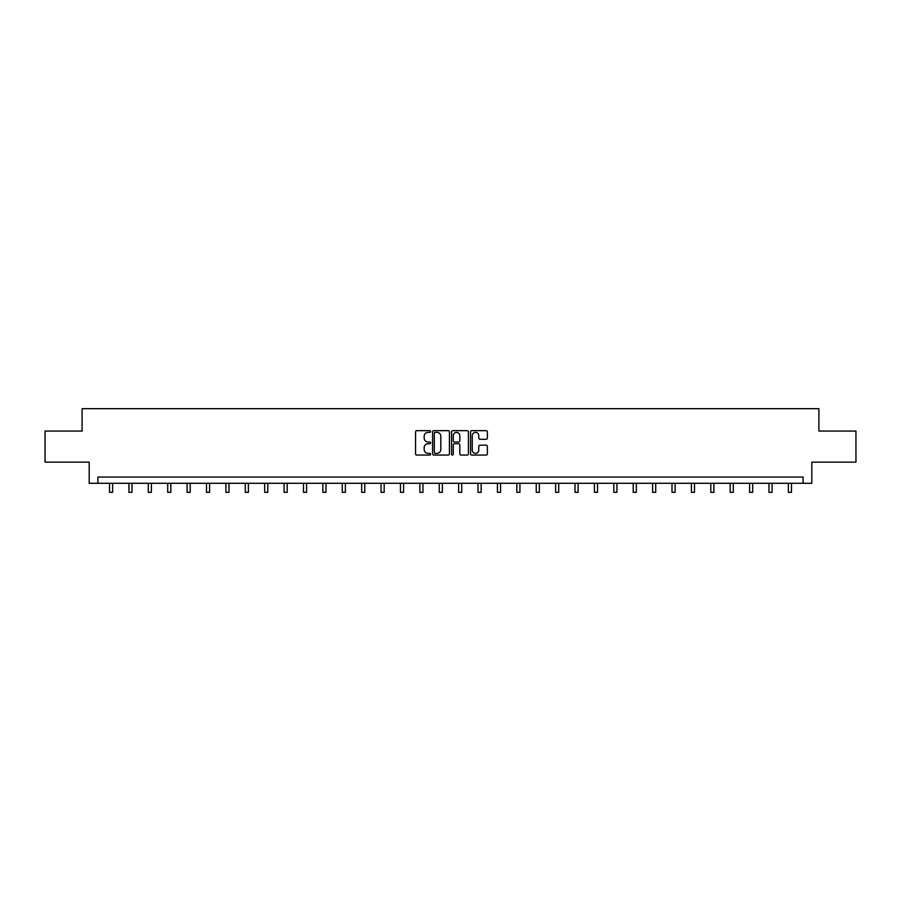 <?xml version="1.0" encoding="UTF-8"?>
<svg xmlns="http://www.w3.org/2000/svg" width="901" height="901" viewBox="0 0 901 901"><rect width="100%" height="100%" fill="white"/><g stroke="black" fill="none" stroke-linecap="round" stroke-linejoin="round"><path stroke-width="1.35" d="M430.61 431.523A0.856 0.856 0 0 0 429.754 430.667L416.791 430.667A1.216 1.216 0 0 0 415.564 431.883L415.564 453.856A1.216 1.216 0 0 0 416.791 455.073L429.754 455.073A0.856 0.856 0 0 0 430.61 454.217A0.856 0.856 0 0 0 429.754 453.372L428.076 453.372A3.908 3.908 0 0 1 424.168 449.464L424.168 447.628A3.908 3.908 0 0 1 428.076 443.731L429.754 443.731A0.856 0.856 0 0 0 430.61 442.875A0.856 0.856 0 0 0 429.754 442.019L428.076 442.019A3.908 3.908 0 0 1 424.168 438.111L424.168 436.287A3.908 3.908 0 0 1 428.076 432.379L429.754 432.379A0.856 0.856 0 0 0 430.61 431.523M486.168 439.271A1.216 1.216 0 0 0 487.385 438.055L487.385 431.883A1.216 1.216 0 0 0 486.168 430.667L471.764 430.667A1.216 1.216 0 0 0 470.547 431.883L470.547 453.856A1.216 1.216 0 0 0 471.764 455.073L486.168 455.073A1.216 1.216 0 0 0 487.385 453.856L487.385 446.412A1.216 1.216 0 0 0 486.168 445.195L480.008 445.195A1.216 1.216 0 0 0 478.78 446.412L478.78 450.106A3.266 3.266 0 0 1 475.514 453.372A3.266 3.266 0 0 1 472.259 450.106L472.259 435.645A3.266 3.266 0 0 1 475.514 432.379A3.266 3.266 0 0 1 478.78 435.645L478.78 438.055A1.216 1.216 0 0 0 480.008 439.271L486.168 439.271M803.106 483.285L811.812 483.285L811.812 462.145L855.95 462.145L855.95 431.061L818.896 431.061L818.896 408.682L82.104 408.682L82.104 431.061L45.05 431.061L45.05 462.145L89.188 462.145L89.188 483.285L803.106 483.285L803.106 477.068L97.894 477.068L97.894 483.285M449.43 431.883A1.216 1.216 0 0 0 448.214 430.667L433.809 430.667A1.216 1.216 0 0 0 432.593 431.883L432.593 453.856A1.216 1.216 0 0 0 433.809 455.073L448.214 455.073A1.216 1.216 0 0 0 449.43 453.856L449.43 431.883M452.786 430.667L467.191 430.667A1.216 1.216 0 0 1 468.407 431.883L468.407 453.856A1.216 1.216 0 0 1 467.191 455.073L461.03 455.073A1.216 1.216 0 0 1 459.803 453.856L459.803 444.948A1.216 1.216 0 0 0 458.586 443.731L454.498 443.731A1.216 1.216 0 0 0 453.282 444.948L453.282 454.217A0.856 0.856 0 0 1 452.426 455.073A0.856 0.856 0 0 1 451.57 454.217L451.57 431.883A1.216 1.216 0 0 1 452.786 430.667M435.149 432.379A0.856 0.856 0 0 0 434.305 433.235L434.305 452.516A0.856 0.856 0 0 0 435.149 453.372L436.917 453.372A3.908 3.908 0 0 0 440.826 449.464L440.826 436.287A3.908 3.908 0 0 0 436.917 432.379L435.149 432.379M459.803 435.701A3.266 3.266 0 0 0 456.537 432.435A3.266 3.266 0 0 0 453.282 435.701L453.282 440.803A1.216 1.216 0 0 0 454.498 442.019L458.586 442.019A1.216 1.216 0 0 0 459.803 440.803L459.803 435.701M109.517 483.285L109.517 492.318L112.625 492.318L112.625 483.285M128.911 483.285L128.911 492.318L132.019 492.318L132.019 483.285M148.305 483.285L148.305 492.318L151.413 492.318L151.413 483.285M167.71 483.285L167.71 492.318L170.818 492.318L170.818 483.285M187.104 483.285L187.104 492.318L190.212 492.318L190.212 483.285M206.498 483.285L206.498 492.318L209.606 492.318L209.606 483.285M225.892 483.285L225.892 492.318L229 492.318L229 483.285M245.286 483.285L245.286 492.318L248.394 492.318L248.394 483.285M264.68 483.285L264.68 492.318L267.788 492.318L267.788 483.285M284.085 483.285L284.085 492.318L287.194 492.318L287.194 483.285M303.479 483.285L303.479 492.318L306.588 492.318L306.588 483.285M322.873 483.285L322.873 492.318L325.982 492.318L325.982 483.285M342.267 483.285L342.267 492.318L345.376 492.318L345.376 483.285M361.661 483.285L361.661 492.318L364.77 492.318L364.77 483.285M381.055 483.285L381.055 492.318L384.164 492.318L384.164 483.285M400.461 483.285L400.461 492.318L403.569 492.318L403.569 483.285M419.855 483.285L419.855 492.318L422.963 492.318L422.963 483.285M439.249 483.285L439.249 492.318L442.357 492.318L442.357 483.285M458.643 483.285L458.643 492.318L461.751 492.318L461.751 483.285M478.037 483.285L478.037 492.318L481.145 492.318L481.145 483.285M497.431 483.285L497.431 492.318L500.539 492.318L500.539 483.285M516.836 483.285L516.836 492.318L519.945 492.318L519.945 483.285M536.23 483.285L536.23 492.318L539.339 492.318L539.339 483.285M555.624 483.285L555.624 492.318L558.733 492.318L558.733 483.285M575.018 483.285L575.018 492.318L578.127 492.318L578.127 483.285M594.412 483.285L594.412 492.318L597.521 492.318L597.521 483.285M613.806 483.285L613.806 492.318L616.915 492.318L616.915 483.285M633.212 483.285L633.212 492.318L636.32 492.318L636.32 483.285M652.606 483.285L652.606 492.318L655.714 492.318L655.714 483.285M672 483.285L672 492.318L675.108 492.318L675.108 483.285M691.394 483.285L691.394 492.318L694.502 492.318L694.502 483.285M710.788 483.285L710.788 492.318L713.896 492.318L713.896 483.285M730.182 483.285L730.182 492.318L733.29 492.318L733.29 483.285M749.587 483.285L749.587 492.318L752.695 492.318L752.695 483.285M768.981 483.285L768.981 492.318L772.089 492.318L772.089 483.285M788.375 483.285L788.375 492.318L791.483 492.318L791.483 483.285"/></g></svg>
